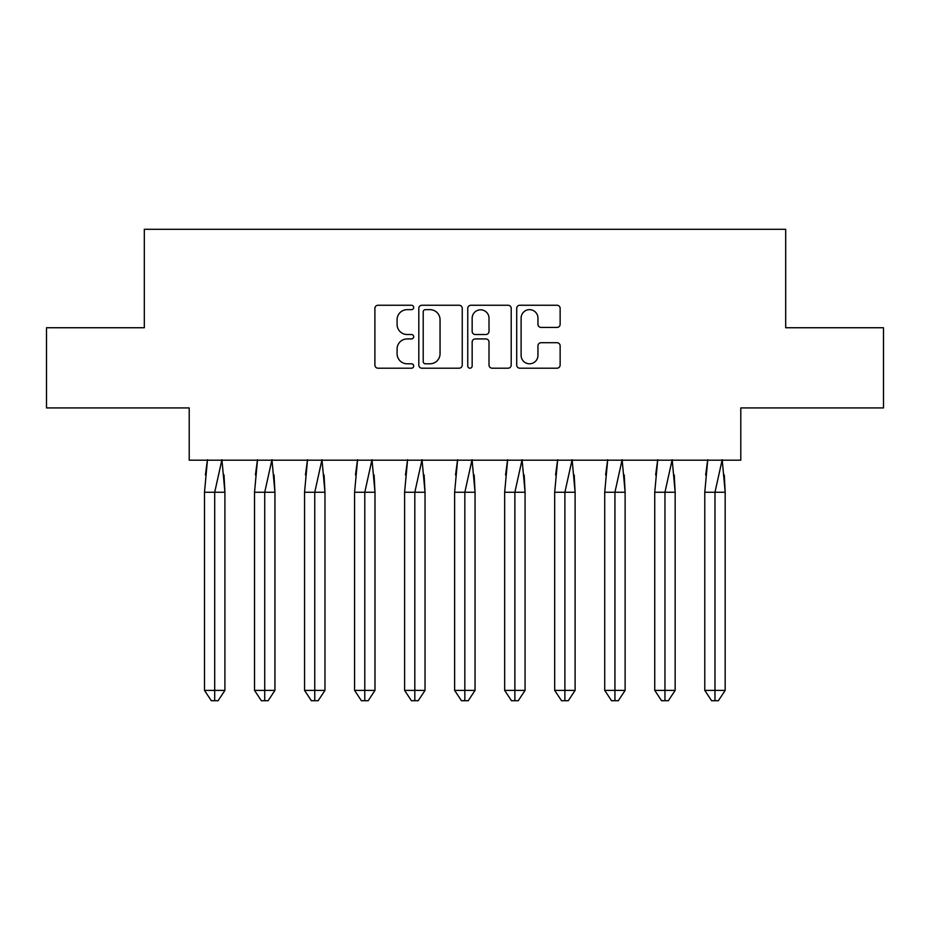 <?xml version="1.0" encoding="UTF-8"?>
<svg xmlns="http://www.w3.org/2000/svg" width="930" height="930" viewBox="0 0 930 930"><rect width="100%" height="100%" fill="white"/><g stroke="black" fill="none" stroke-linecap="round" stroke-linejoin="round"><path stroke-width="1.4" d="M413.687 307.446A2.209 2.209 0 0 0 411.49 305.249L378.045 305.249A3.15 3.15 0 0 0 374.895 308.4L374.895 365.06A3.15 3.15 0 0 0 378.045 368.199L411.49 368.199A2.209 2.209 0 0 0 413.687 366.002A2.209 2.209 0 0 0 411.49 363.793L407.154 363.793A10.067 10.067 0 0 1 397.087 353.726L397.087 349.006A10.067 10.067 0 0 1 407.154 338.927L411.49 338.927A2.209 2.209 0 0 0 413.687 336.73A2.209 2.209 0 0 0 411.49 334.521L407.154 334.521A10.067 10.067 0 0 1 397.087 324.442L397.087 319.722A10.067 10.067 0 0 1 407.154 309.655L411.49 309.655A2.209 2.209 0 0 0 413.687 307.446M46.5 327.744L46.5 407.921L189.209 407.921L189.209 460.187L740.792 460.187L740.792 407.921L883.5 407.921L883.5 327.744L785.687 327.744L785.687 229.292L144.313 229.292L144.313 327.744L46.5 327.744M556.989 327.441A3.15 3.15 0 0 0 560.139 324.291L560.139 308.4A3.15 3.15 0 0 0 556.989 305.249L519.847 305.249A3.15 3.15 0 0 0 516.708 308.4L516.708 365.06A3.15 3.15 0 0 0 519.847 368.199L556.989 368.199A3.15 3.15 0 0 0 560.139 365.06L560.139 345.855A3.15 3.15 0 0 0 556.989 342.705L541.097 342.705A3.15 3.15 0 0 0 537.947 345.855L537.947 355.376A8.417 8.417 0 0 1 529.53 363.793A8.417 8.417 0 0 1 521.114 355.376L521.114 318.072A8.417 8.417 0 0 1 529.53 309.655A8.417 8.417 0 0 1 537.947 318.072L537.947 324.291A3.15 3.15 0 0 0 541.097 327.441L556.989 327.441M462.245 308.4A3.15 3.15 0 0 0 459.095 305.249L421.953 305.249A3.15 3.15 0 0 0 418.802 308.4L418.802 365.06A3.15 3.15 0 0 0 421.953 368.199L459.095 368.199A3.15 3.15 0 0 0 462.245 365.06L462.245 308.4M470.906 305.249L508.047 305.249A3.15 3.15 0 0 1 511.198 308.4L511.198 365.06A3.15 3.15 0 0 1 508.047 368.199L492.144 368.199A3.15 3.15 0 0 1 489.006 365.06L489.006 342.077A3.15 3.15 0 0 0 485.855 338.927L475.311 338.927A3.15 3.15 0 0 0 472.161 342.077L472.161 366.002A2.209 2.209 0 0 1 469.952 368.199A2.209 2.209 0 0 1 467.755 366.002L467.755 308.4A3.15 3.15 0 0 1 470.906 305.249M425.417 309.655A2.209 2.209 0 0 0 423.208 311.852L423.208 361.596A2.209 2.209 0 0 0 425.417 363.793L429.986 363.793A10.067 10.067 0 0 0 440.053 353.726L440.053 319.722A10.067 10.067 0 0 0 429.986 309.655L425.417 309.655M489.006 318.234A8.417 8.417 0 0 0 480.577 309.806A8.417 8.417 0 0 0 472.161 318.234L472.161 331.371A3.15 3.15 0 0 0 475.311 334.521L485.855 334.521A3.15 3.15 0 0 0 489.006 331.371L489.006 318.234M224.014 474.974L224.909 492.261L224.909 690.386L218.108 700.709L224.909 690.386L224.909 492.261L204.495 492.261L204.495 690.386L204.495 492.261L207.483 459.711M224.909 492.261L221.921 459.711L214.702 492.261L214.702 700.709L218.108 700.709L214.016 700.709M205.391 474.974L207.402 460.187M214.702 700.709L211.296 700.709L204.495 690.386L224.909 690.386M274.048 474.974L274.931 492.261L274.931 690.386L268.131 700.709L274.931 690.386L274.931 492.261L254.529 492.261L254.529 690.386L254.529 492.261L257.517 459.711M274.931 492.261L271.944 459.711L264.725 492.261L264.725 700.709L268.131 700.709L264.05 700.709M255.413 474.974L257.424 460.187M324.07 474.974L324.965 492.261L324.965 690.386L318.153 700.709L324.965 690.386L324.965 492.261L304.552 492.261L304.552 690.386L304.552 492.261L307.539 459.711M324.965 492.261L321.978 459.711L314.759 492.261L314.759 700.709L318.153 700.709L314.073 700.709M305.447 474.974L307.458 460.187M374.104 474.974L374.988 492.261L374.988 690.386L368.187 700.709L374.988 690.386L374.988 492.261L354.586 492.261L354.586 690.386L354.586 492.261L357.573 459.711M374.988 492.261L372 459.711L364.781 492.261L364.781 700.709L368.187 700.709L364.107 700.709M355.469 474.974L357.48 460.187M424.127 474.974L425.022 492.261L425.022 690.386L418.209 700.709L425.022 690.386L425.022 492.261L404.608 492.261L404.608 690.386L404.608 492.261L407.596 459.711M425.022 492.261L422.022 459.711L414.815 492.261L414.815 700.709L418.209 700.709L414.129 700.709M405.492 474.974L407.514 460.187M474.161 474.974L475.044 492.261L475.044 690.386L468.243 700.709L475.044 690.386L475.044 492.261L454.631 492.261L454.631 690.386L454.631 492.261L457.63 459.711M475.044 492.261L472.056 459.711L464.837 492.261L464.837 700.709L468.243 700.709L464.163 700.709M455.526 474.974L457.537 460.187M264.725 700.709L261.33 700.709L254.529 690.386L274.931 690.386M314.759 700.709L311.352 700.709L304.552 690.386L324.965 690.386M364.781 700.709L361.386 700.709L354.586 690.386L374.988 690.386M414.815 700.709L411.409 700.709L404.608 690.386L425.022 690.386M464.837 700.709L461.443 700.709L454.631 690.386L475.044 690.386M524.183 474.974L525.066 492.261L525.066 690.386L518.266 700.709L525.066 690.386L525.066 492.261L504.665 492.261L504.665 690.386L504.665 492.261L507.652 459.711M525.066 492.261L522.079 459.711L514.871 492.261L514.871 700.709L518.266 700.709L514.185 700.709M505.548 474.974L507.571 460.187M514.871 700.709L511.465 700.709L504.665 690.386L525.066 690.386M574.205 474.974L575.1 492.261L575.1 690.386L568.3 700.709L575.1 690.386L575.1 492.261L554.687 492.261L554.687 690.386L554.687 492.261L557.675 459.711M575.1 492.261L572.113 459.711L564.894 492.261L564.894 700.709L568.3 700.709L564.219 700.709M555.582 474.974L557.593 460.187M564.894 700.709L561.499 700.709L554.687 690.386L575.1 690.386M624.239 474.974L625.123 492.261L625.123 690.386L618.322 700.709L625.123 690.386L625.123 492.261L604.721 492.261L604.721 690.386L604.721 492.261L607.709 459.711M625.123 492.261L622.135 459.711L614.928 492.261L614.928 700.709L618.322 700.709L614.242 700.709M605.604 474.974L607.627 460.187M614.928 700.709L611.522 700.709L604.721 690.386L625.123 690.386M674.262 474.974L675.157 492.261L675.157 690.386L668.356 700.709L675.157 690.386L675.157 492.261L654.743 492.261L654.743 690.386L654.743 492.261L657.731 459.711M675.157 492.261L672.169 459.711L664.95 492.261L664.95 700.709L668.356 700.709L664.264 700.709M655.638 474.974L657.65 460.187M664.95 700.709L661.544 700.709L654.743 690.386L675.157 690.386M724.296 474.974L725.179 492.261L725.179 690.386L718.379 700.709L725.179 690.386L725.179 492.261L704.777 492.261L704.777 690.386L704.777 492.261L707.765 459.711M725.179 492.261L722.192 459.711L714.972 492.261L714.972 700.709L718.379 700.709L714.298 700.709M705.661 474.974L707.672 460.187M714.972 700.709L711.578 700.709L704.777 690.386L725.179 690.386"/></g></svg>
